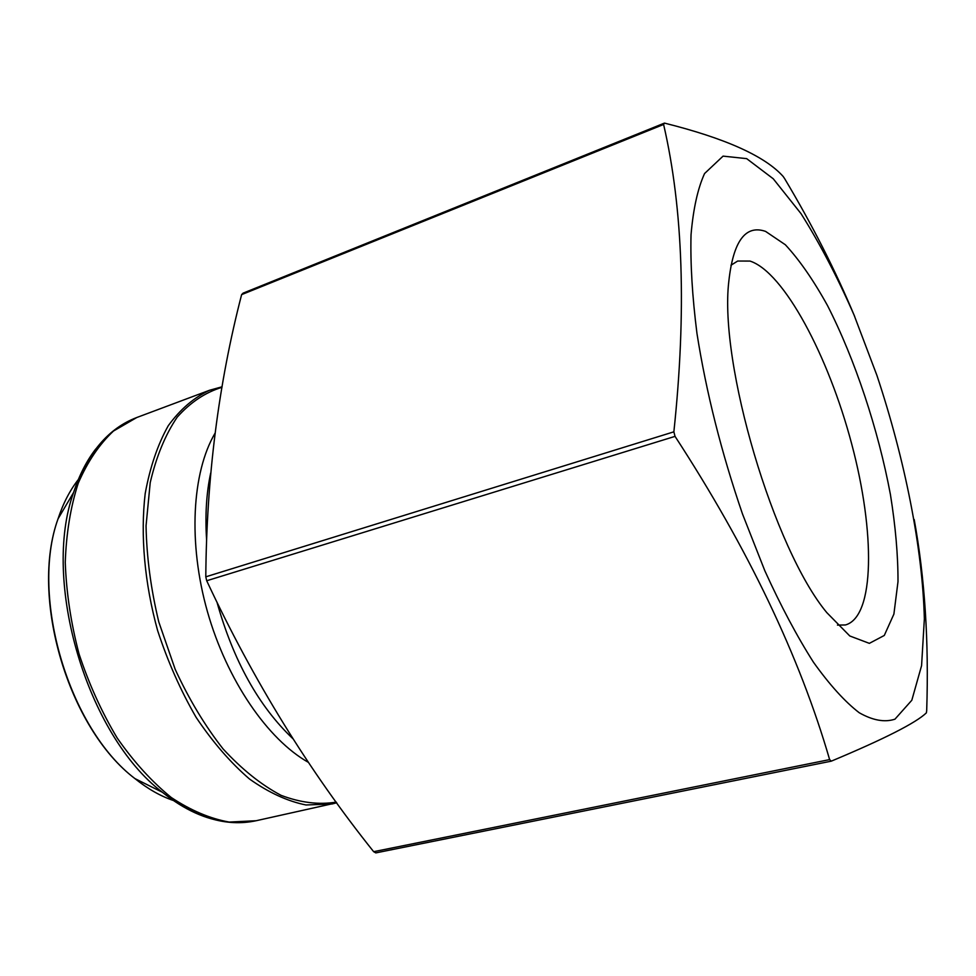 <?xml version="1.0" encoding="UTF-8"?>
<svg xmlns="http://www.w3.org/2000/svg" width="976" height="976" viewBox="0 0 976 976"><rect width="100%" height="100%" fill="white"/><g stroke="black" fill="none" stroke-linecap="round" stroke-linejoin="round"><path stroke-width="1.46" d="M854.695 316.529C835.566 270.73 812.203 224.748 784.619 178.608L783.191 176.497C765.001 156.148 725.436 138.348 664.461 123.098L243.085 293.154L241.621 294.63C218.514 383.714 206.57 477.776 205.79 576.828L206.705 580.757C253.504 680.784 309.16 771.101 373.649 851.682L375.809 852.902L831.296 761.158C884.317 738.954 916.013 722.85 926.383 712.846L926.688 710.687C928.981 641.5 924.821 577.768 914.195 519.488M373.649 851.682L829.624 759.596L831.296 761.158M206.705 580.757L675.038 436.37C748.141 548.695 799.661 656.433 829.624 759.596M205.79 576.828L673.867 431.831L675.038 436.37M241.621 294.63L663.607 124.464C683.188 209.145 686.616 311.6 673.867 431.831M664.461 123.098L663.607 124.464M704.562 173.545C697.767 188.478 693.253 208.888 691.032 234.765C690.3 263.569 692.277 296.46 696.962 333.438C706.234 392.376 721.435 452.608 742.541 514.108L764.891 570.899C780.849 605.986 797.05 636.425 813.472 662.24C829.649 684.871 844.899 701.707 859.234 712.748C872.776 720.422 884.683 722.569 894.955 719.178L911.816 700.256L921.576 665.669L924.357 618.906C922.625 548.292 904.85 459.367 876.936 375.467L854.024 314.943C837.237 276.757 819.572 242.987 801.015 213.634L773.26 178.791L746.664 158.637L723.07 156.123L704.562 173.545M765.55 231.385L785.351 244.756C799.429 259.945 813.496 280.234 827.538 305.622C855.074 359.534 878.241 429.452 890.429 494.576C895.553 526.54 898.079 555.576 897.993 581.696L893.894 614.099L884.28 635.461L869.36 643.355L849.791 635.974L826.806 612.623C773.785 548.951 718.983 363.767 728.804 281.503C733.208 241.17 745.457 224.468 765.55 231.385M837.469 625.091L845.375 624.969C875.021 616.966 875.179 531.859 851.719 444.068C828.551 356.228 783.887 271.987 749.995 261.068L737.661 261.043L730.963 265.24M221.991 387.313C205.399 392.352 190.466 402.295 177.205 417.155C165.286 434.771 156.282 456.597 150.219 482.62L146.046 525.796C146.644 557.089 150.89 589.15 158.795 621.956L175.192 669.341C189.027 699.341 205.009 725.888 223.126 748.97C241.987 769.417 261.287 784.875 281.027 795.318C300.51 802.699 318.92 804.968 336.244 802.113M308.514 762.439C267.766 739.576 226.92 680.382 207.424 611.61C187.941 542.827 191.991 472.372 215.025 433.246M336.72 802.772L331.986 803.992L306 804.98C287.53 801.247 268.705 792.597 249.539 779.043C230.58 762.707 212.792 742.187 196.188 717.458C180.719 690.74 167.872 661.789 157.636 630.606C144.546 583.172 140.324 535.336 145.18 493.649C149.987 467.248 157.697 444.592 168.287 425.682C180.255 409.298 194.004 397.5 209.547 390.266L136.799 417.508L113.46 431.05C99.332 444.287 87.584 461.66 78.239 483.205C70.577 506.873 66.258 533.274 65.258 562.408C66.331 592.53 70.919 623.017 79.019 653.883C89.023 684.176 101.76 712.248 117.254 738.1C133.956 762.012 151.951 781.8 171.251 797.49C190.82 810.47 210.133 818.657 229.189 822.06L256.139 820.731L336.732 802.772M173.447 800.527C160.479 796.123 147.644 788.803 134.932 778.592C68.869 728.669 29.805 596.653 58.048 518.817C63.147 503.335 69.943 490.208 78.409 479.46M227.384 821.841C205.985 819.681 184.293 809.812 162.333 792.244C87.084 735.331 41.456 581.159 73.603 492.465C79.19 475.349 86.571 460.855 95.746 448.997M72.602 494.173L70.065 498.455M156.099 789.133L160.552 791.353M292.995 738.808C258.799 706.404 233.471 660.898 217.014 602.29M206.583 539.643C205.033 515.255 206.4 493.075 210.67 473.092M136.799 417.508C108.214 428.354 87.145 453.34 73.603 492.465L58.048 518.817C29.548 597.239 68.357 728.328 134.932 778.592L162.333 792.244C194.98 817.681 226.249 827.184 256.139 820.731M222.077 386.789L209.547 390.266"/></g></svg>
